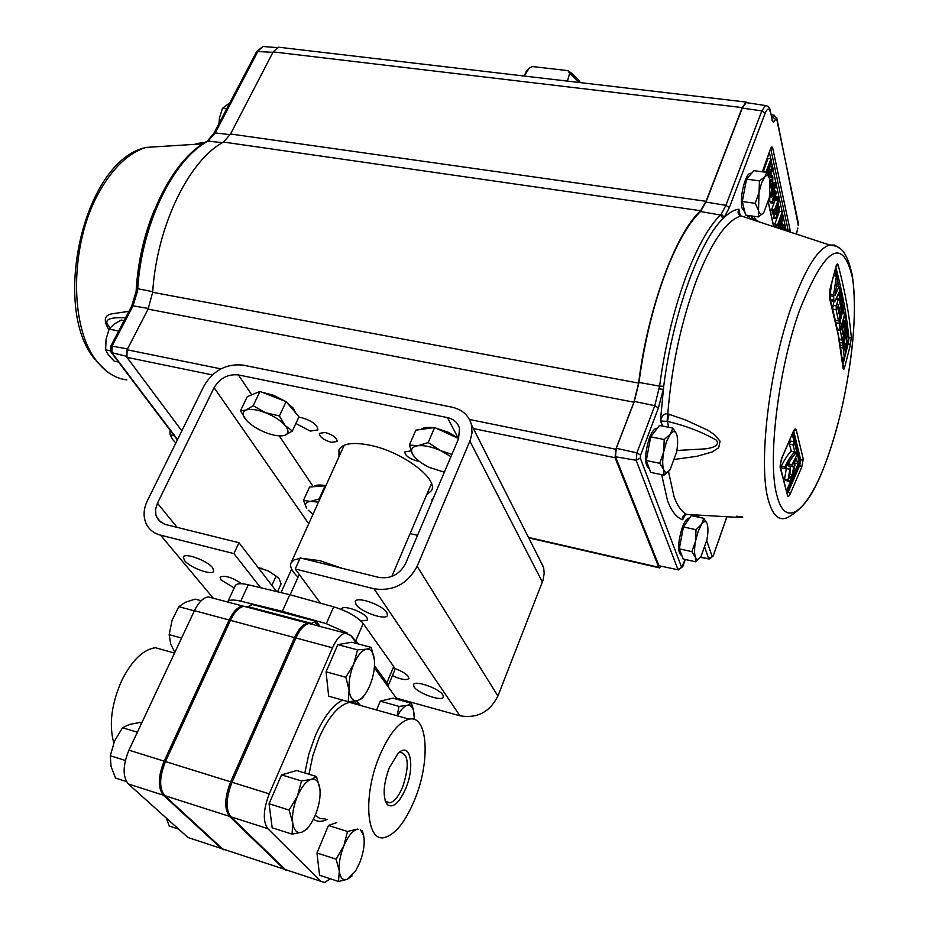 <?xml version="1.0" encoding="UTF-8"?>
<svg xmlns="http://www.w3.org/2000/svg" width="929" height="929" viewBox="0 0 929 929"><rect width="100%" height="100%" fill="white"/><g stroke="black" fill="none" stroke-linecap="round" stroke-linejoin="round"><path stroke-width="1.39" d="M273.149 613.279L273.753 614.197M270.862 612.675L271.175 613.512M317.823 625.844L314.699 621.71L311.61 623.429L307.673 623.162C302.924 624.195 298.546 629.003 294.551 637.596L230.647 781.846C224.563 797.581 224.156 809.089 229.44 816.347L284.169 869.196L286.724 870.519M284.169 869.196L222.588 848.909L164.665 795.607C159.056 788.326 159.335 776.981 165.49 761.571L230.427 620.351C234.503 611.944 239.008 607.264 243.979 606.323L307.673 623.162M311.61 623.429L248.089 606.66L243.979 606.323M248.089 606.66L251.306 605.011L251.074 604.175L316.208 621.327L320.075 626.436M227.686 602.027L227.71 601.946C229.033 599.716 233.376 599.449 240.75 601.156L282.335 611.34L326.323 623.673L347.667 633.23M374.48 665.733L386.905 682.769L387.95 686.38L394.686 670.215L393.699 666.499L363.181 623.533C357.328 616.717 347.504 611.143 333.685 606.823L289.79 594.711L282.335 611.34M350.558 635.227L358.675 644.064M289.79 594.711L248.287 584.759C240.925 583.098 236.57 583.412 235.223 585.711L227.71 601.946M314.699 621.71L316.208 621.327M166.024 650.706L155.398 647.71C143.147 649.51 131.988 660.333 121.908 680.167C111.503 703.578 108.798 724.481 113.779 742.875M212.869 598.102L208.189 596.871C203.114 597.765 198.527 602.352 194.428 610.667L128.934 750.191C122.744 765.426 122.535 776.69 128.318 783.96L187.972 837.505L221.323 848.491L163.341 795.178C157.733 787.908 158 776.563 164.154 761.153L229.115 619.991C233.191 611.596 237.708 606.916 242.666 605.987L247.23 607.183M223.959 849.849L221.323 848.491M389.286 767.726C383.166 784.831 382.516 797.14 387.335 804.653C393.083 808.509 399.226 803.097 405.776 788.419C415.402 765.868 410.072 740.773 397.96 753.57L389.286 767.726M385.059 800.275L385.965 801.495L389.785 802.83C394.384 801.669 398.704 796.327 402.733 786.805C409.457 765.879 408.644 754.371 400.294 752.281L398.762 752.827M379.671 755.66C389.054 734.038 398.878 721.879 409.143 719.162C427.932 714.459 430.638 761.408 414.706 799.625C405.439 821.828 395.382 834.463 384.525 837.528C366.177 842.638 362.821 794.829 379.671 755.66M330.457 878.822L324.465 882.504L320.586 881.191L267.796 828.633C262.721 821.387 263.209 809.786 269.247 793.854L332.501 647.792C336.449 639.106 340.746 634.217 345.367 633.125L350.825 635.575L356.631 643.518M313.363 624.671L309.032 623.522C304.282 624.555 299.904 629.363 295.921 637.956L232.029 782.276C225.956 798.023 225.538 809.531 230.81 816.788L285.482 869.625L320.586 881.191M374.341 667.742L397.217 699.351M376.582 709.988L380.263 701.151L392.886 698.155L411.454 703.299L407.239 705.39L399.017 706.388L397.124 715.771M380.263 701.151L399.017 706.388M414.357 719.487L413.51 710.058L411.454 703.299M397.519 715.887C400.724 709.837 403.964 706.33 407.239 705.39C410.223 704.763 412.325 706.551 413.568 710.755L414.288 715.109M357.595 829.086L347.492 831.467L343.811 845.913L336.077 859.151L339.317 871.007L338.516 881.47L347.353 879.322L352.114 875.908M338.516 881.47L319.553 875.246L316.975 852.996L328.448 825.475L336.774 822.571M328.448 825.475L347.492 831.467M358.188 829.272L356.283 829.632C351.812 831.548 347.655 836.971 343.811 845.913C340.188 855.098 338.69 863.471 339.317 871.007C340.281 878.068 342.964 880.831 347.353 879.322L355.505 871.112L359.639 862.902C363.146 853.925 364.621 845.727 364.075 838.306L362.415 830.596M316.975 852.996L336.077 859.151M360.568 830.015L363.634 835.519L364.075 838.306M348.247 701.697L328.657 696.181L326.079 671.818L337.831 644.621L351.801 642.229L371.263 647.408L366.502 649.185L357.502 649.882L353.752 664.084L345.809 677.253L349.107 690.096L348.247 701.697L357.282 700.663L362.113 698.492L365.782 693.255M337.831 644.621L357.502 649.882M374.41 660.089L373.702 655.874C372.32 650.939 369.916 648.709 366.502 649.185C361.938 650.323 357.688 655.293 353.752 664.084C350.036 673.211 348.491 681.886 349.107 690.096C350.082 697.865 352.799 701.383 357.282 700.663C360.638 699.758 363.924 696.553 367.152 691.025L369.835 685.556C373.435 676.649 374.956 668.16 374.41 660.089L371.263 647.408M326.079 671.818L345.809 677.253M292.066 834.149L272.174 827.785L269.062 803.759L281.545 774.879L296.746 770.536L316.51 776.528L311.169 779.373L301.519 780.975L297.443 796.118L289.105 810.053L292.705 822.815L292.066 834.149L301.762 832.187L307.174 828.935L310.24 824.592M281.545 774.879L301.519 780.975M319.936 789.139L319.576 786.863C318.206 780.836 315.407 778.328 311.169 779.373C306.198 781.161 301.623 786.747 297.443 796.118C293.506 805.78 291.915 814.687 292.705 822.815C293.866 830.445 296.885 833.568 301.762 832.187C305.269 830.863 308.695 827.379 312.051 821.747L315.279 815.267C319.077 805.838 320.633 797.128 319.936 789.139L316.51 776.528M269.062 803.759L289.105 810.053M201.175 600.726L195.125 599.124L185.15 602.375L178.844 606.683L194.335 610.852M181.561 638.072L169.159 634.635L172.109 620.119L178.844 606.683M174.815 652.448L170.727 644.064L169.159 634.635M141.638 723.134L139.605 722.518L129.212 724.515L122.535 727.721L137.353 732.261M125.345 760.491L110.307 755.765L114.511 741.11L122.535 727.721M126.402 781.544L115.544 778.072L111.027 766.355L110.307 755.765M178.565 829.063L169.217 825.997L166.291 818.043M342.011 568.281L319.982 560.675L301.832 558.317M299.962 558.434L294.133 559.92L291.044 562.869C289.604 566.527 291.938 571.312 298.046 577.211M241.877 583.737C231.82 577.211 224.563 575.028 220.092 577.188L220.997 579.917L234.189 587.941M212.648 567.782C207.364 560.617 184.627 552.314 183.303 557.028L184.523 560.57C189.992 567.735 212.393 575.887 213.775 571.196L212.648 567.782M360.986 621.036L367.64 620.107L367.036 617.727C363.332 611.735 342.836 604.593 341.767 608.901L341.651 609.529M386.801 612.42C382.33 604.884 356.643 596 355.284 601.481L356.062 604.535C360.754 612.072 386.058 620.804 387.498 615.346L386.801 612.42M392.421 675.65C401.096 679.575 406.577 680.527 408.853 678.507L408.342 676.544C405.857 673.537 401.316 670.866 394.72 668.508M442.831 694.846C439.011 688.331 414.531 679.865 413.51 684.661L414.113 686.995C418.131 693.51 442.274 701.859 443.377 697.075L442.831 694.846M298.766 417.249L301.635 417.644C312.202 420.93 317.625 425.006 317.927 429.895L310.251 431.091L295.863 423.496M325.138 432.461C332.942 434.888 336.948 437.884 337.169 441.472L331.363 442.355C323.582 439.951 319.588 436.944 319.367 433.355L325.138 432.461M419.037 461.19L416.784 460.865C408.981 458.485 404.998 455.5 404.823 451.912L411.059 450.89M431.846 484.822L430.626 485.437M338.992 456.708L338.969 449.799C342.546 443.423 352.834 441.89 369.835 445.2C401.955 451.506 438.442 478.632 431.602 490.466L426.504 495.122M276.621 591.552L238.985 542.733L164.816 524.304L158.847 520.588L155.909 515.165L155.573 509.301L157.442 503.216L214.1 387.695C219.883 378.115 227.988 373.853 238.428 374.933L447.488 417.62C453.863 419.107 457.881 422.73 459.53 428.49L458.543 438.743L405.601 563.485C399.667 574.47 390.761 579.115 378.881 577.42L300.206 557.911L295.213 568.989L320.412 603.165M260.643 587.72L233.922 553.591L238.985 542.733M539.11 558.422L543.72 568.107L544.173 573.425L543.117 579.951L497.921 696.042C489.792 712.102 477.123 718.674 459.925 715.771L396.59 698.213M233.922 553.591L160.566 535.162C153.552 533.281 148.652 529.24 145.876 523.05C143.101 516.118 143.589 508.697 147.351 500.766L204.148 385.616C213.426 370.265 226.444 363.425 243.189 365.12L451.97 407.169C462.34 409.561 468.843 415.437 471.479 424.82L472.013 432.868L470.341 439.951L417.133 566.295C407.576 584.051 393.188 591.541 374.004 588.777L295.213 568.989M432.124 500.975L431.985 499.43L433.193 498.467M410.095 533.594L417.539 535.348M281.022 592.609L291.636 569.071M267.831 611.874L268.179 612.722M343.324 447.116L342.952 445.804M695.809 516.617L697.249 515.026M699.955 515.189L697.424 516.954M747.404 102.771L746.184 102.585L742.271 108.112L705.982 202.092L700.524 211.51C688.912 222.763 677.636 242.19 666.72 269.782C653.679 303.806 644.436 341.349 638.989 382.434L634.321 401.433L616.275 448.301L615.486 456.743L658.94 565.715L678.193 569.849M204.728 142.648C199.178 142.985 196.031 143.542 195.299 144.32M744.826 211.998L742.074 208.084C739.356 198.527 745.012 174.176 750.133 173.305L751.526 173.409M681.874 555.658C677.45 553.069 677.52 543.837 682.107 527.951C684.22 522.272 686.345 519.044 688.459 518.231L689.481 518.208M649.394 468.843C644.343 465.313 644.32 455.071 649.336 438.093C651.543 432.449 653.784 429.198 656.083 428.339L657.302 428.292M839.119 247.985L834.648 245.082L829.574 245.001C835.334 246.696 845.239 242.887 852.357 275.623C856.91 309.334 853.763 351.882 842.917 403.267C836.704 430.835 829.214 455.071 820.423 475.95C813.827 490.466 806.407 506.862 788.036 517.29C779.594 521.529 773.16 516.234 768.736 501.393C757.669 466.892 768.898 368.441 792.158 304.7C805.431 268.493 817.903 248.589 829.574 245.001L741.737 216.178M829.748 290.045L829.481 297.814L838.109 334.428L843.16 368.604C843.427 370.125 843.95 369.545 844.751 366.839L850.43 344.752L851.289 336.995L848.885 338.295L848.351 343.463L850.43 344.752M836.077 266.6L838.179 265.09C837.54 263.267 836.82 263.731 836.019 266.472L829.911 289.418M759.039 192.338L761.583 182.955L764.834 176.824L759.469 180.865L759.039 192.338L755.231 203.346L758.505 210.407L758.389 216.933L763.696 212.799C761.339 215.423 759.608 214.634 758.505 210.407L759.039 192.338M691.873 551.629L695.368 557.098C694.23 553.556 694.311 548.191 695.577 541.026L698.144 531.458L701.546 524.339L696.007 529.693L695.577 541.026L691.873 551.629L679.308 548.807L683.419 526.952L691.269 515.63L703.776 518.324L701.546 524.339C703.741 521.25 705.483 520.774 706.76 522.922L703.776 518.324M659.753 463.292L663.678 469.609C662.354 465.499 662.377 459.553 663.736 451.773L666.546 441.519L670.32 434.133L664.2 439.533L663.736 451.773L659.753 463.292L646.282 460.529L650.706 436.851L659.485 425.47L672.886 428.095L670.32 434.133C672.747 431.079 674.686 430.789 676.161 433.262L672.886 428.095M831.931 282.451L830.143 294.11L830.259 299.335L831.211 300.857L834.3 301.344M833.975 301.298L832.57 308.765M835.624 320.319L835.531 321.271M834.846 271.407L836.042 276.122M837.284 281.208L838.481 286.364L837.296 281.15M524.281 76.039L529.182 68.119L532.503 66.563L567.944 70.639L569.616 73.379L567.422 81.102M842.568 305.06L843.625 307.905L840.362 320.447L841.291 325.394L840.199 329.458L838.875 319.483M843.091 305.142L839.328 319.564M223.517 142.056C188.773 160.345 156.734 226.374 152.67 292.31L638.629 383.096C647.571 309.334 675.58 233.249 700.582 210.72L223.517 142.056L230.543 133.997L273.161 51.896L278.317 47.182L280.175 47.402M638.629 383.096L633.938 402.187L148.083 309.136L152.67 292.31M181.84 430.847L126.948 357.351L127.076 349.768L148.083 309.136M230.543 133.997L706.052 201.303L700.582 210.72M706.052 201.303L742.248 107.59L746.115 102.074L747.984 102.864M660.925 566.539L659.66 567.921L658.812 567.305L615.033 457.707L615.822 449.264L633.938 402.187M136.551 288.315L136.308 290.847L137.48 291.207L137.724 288.745L152.716 291.671M222.484 142.66L208.015 141.138L215.249 132.917L230.183 134.67M772.069 119.295L773.555 122.326L775.622 119.376L772.405 117.008L771.836 118.227M638.989 382.434L659.59 386.127L654.794 405.718L636.911 452.853L616.275 448.301M662.841 426.121L660.403 420.965L663.712 386.278C672.712 314.559 699.514 240.646 723.203 218.431L724.225 217.34L721.299 214.03L720.381 215.052L700.524 211.51M207.887 140.767L209.315 140.302M772.011 119.075L770.292 110.818C769.978 107.752 768.388 105.999 765.519 105.569L766.68 105.767M775.622 119.376L776.725 119.075L776.749 117.762M776.725 119.075L798.278 222.797M796.432 233.899L797.814 227.977M685.161 559.432L681.654 567.398L640.29 458.078L640.58 455.152L658.406 408.017L663.283 389.344L659.184 388.903M705.982 202.092L725.897 205.332L729.311 207.678L724.225 217.34C729.648 212.346 734.56 209.629 738.95 209.188C737.336 212.404 737.998 214.68 740.936 215.981C726.536 220.289 711.753 241.621 696.599 279.989C681.212 321.585 671.609 366.2 667.788 413.823C664.398 413.254 661.936 415.635 660.403 420.965L667.405 421.441C685.184 425.505 701.488 431.73 716.305 440.114C720.405 445.525 712.415 447.917 705.657 448.846L676.881 450.472M739.368 214.448L738.95 209.188L739.995 215.307M747.055 217.769L748.669 215.54M753.582 216.248L756.45 220.556M762.349 171.784L770.466 148.954C771.453 146.654 772.208 146.376 772.731 148.129L790.138 230.334M790.184 230.659L790.242 231.82M694.288 516.28L693.963 514.829M685.277 514.863L682.641 519.717C676.567 517.674 671.539 511.356 667.556 500.754L661.657 474.649M108.89 329.702C103.247 320.493 104.28 315.198 111.979 313.816L128.957 311.331M754.174 219.883L751.027 215.876M749.517 215.667L749.552 218.512M736.511 516.234C750.62 517.627 738.149 517.523 725.154 516.64L686.786 514.422C683.605 514.631 682.223 516.396 682.641 519.717L684.15 516.048L686.473 514.411M695.182 514.898L694.834 516.396M667.08 421.29L667.788 413.823L685.799 420.094L707.782 430.208L714.622 434.784L720.068 441.217L718.674 447.79L712.148 451.97L697.214 456.255L674.814 459.379M110.249 327.682C98.985 316.777 118.447 317.579 125.601 317.764M783.368 229.521L789.174 230.415L774.403 226.525M758.389 216.933L745.569 215.098L742.306 201.535L746.521 179.111L753.93 170.669L766.797 172.376L764.834 176.824L766.483 175.535L767.969 175.616L769.978 179.518L769.398 197.412L763.696 212.799M687.437 514.445L686.786 514.422C681.7 511.867 677.462 505.968 674.059 496.713L668.497 471.549M695.566 561.79L701.058 556.366C698.538 559.943 696.645 560.187 695.368 557.098L695.566 561.79L683.105 558.968L679.308 548.807M676.707 434.517C677.973 438.697 677.926 444.596 676.579 452.202L670.123 469.656C667.324 473.256 665.164 473.244 663.678 469.609L664.072 475.149L650.718 472.385L646.282 460.529M668.636 427.259L667.405 421.441L669.135 414.183M226.676 108.879L222.461 108.31L229.858 102.794M218.942 123.638L219.453 118.041L222.461 108.31M174.246 435.747L170.135 434.83L170.03 430.173M175.825 443.028L172.643 439.51L170.135 434.83M118.691 331.003L109.146 329.098L113.872 324.291L121.2 320.041L124.114 320.61M110.272 350.779L105.639 349.838L106.057 339.201L109.146 329.098M105.639 349.838L108.623 355.238L114.221 361.149L118.517 362.043M742.306 201.535L755.231 203.346M769.653 178.252L766.797 172.376M759.469 180.865L746.521 179.111M779.965 227.152L779.895 225.944M772.974 183.059L773.207 182.421L776.087 182.816L774.333 187.565L774.449 184.139L772.278 182.967M763.255 171.911L768.016 158.394L770.931 158.778L771.407 160.961L767.981 174.385M773.137 203.161L770.629 202.812L769.723 201.535L769.804 196.727M778.85 200.13L776.005 199.735L775.727 198.481L776.33 196.843L779.187 197.238L778.85 200.13L779.187 197.238M774.751 211.301L771.894 210.895L771.616 209.652L775.065 200.292L777.921 200.687L778.188 201.93L774.751 211.301L774.472 210.059L777.921 200.687M777.817 207.922L778.746 208.05L778.235 207.399L775.401 214.285L772.556 213.879L772.87 211.034M777.596 203.544L778.572 203.683L778.363 206.226L779.361 206.923L779.025 211.417L776.377 218.733L773.532 218.327L774.345 214.134M777.945 225.84L775.111 225.422L774.809 224.086L779.477 211.359L782.299 211.754L782.59 213.113L777.945 225.84L777.654 224.493L782.299 211.754M776.11 226.281L776.342 225.608M696.007 529.693L683.419 526.952M664.072 475.149L669.472 470.48M664.2 439.533L650.706 436.851M796.199 429.79C795.538 428.199 794.527 428.838 793.192 431.718L781.417 458.868L780.058 467.055L787.571 495.668C788.094 497.085 789.046 496.376 790.428 493.508L801.797 466.939L803.271 459.054L796.199 429.79L793.691 431.044L800.81 460.238L803.271 459.054M783.379 225.701L785.353 225.991L785.005 228.859M784.378 228.673L785.353 225.991M783.321 228.371L783.24 224.864L782.357 223.401L780.894 223.192M780.476 224.342L781.556 224.493L782.357 223.401M780.012 225.619L781.754 225.875L781.556 224.493M779.977 225.724L782.659 226.107L782.218 225.282L781.754 225.875M781.347 227.651L782.752 227.849L782.659 226.107M780.511 227.559L781.301 227.559M769.526 196.693L771.604 196.983L776.365 184.093L776.087 182.816M771.186 185.905L771.976 186.009L773.671 183.164M769.978 193.801L770.838 193.917L771.976 186.009M769.735 195.485L771.325 195.705L771.848 194.277L770.838 193.917M771.604 196.983L771.325 195.705M767.575 173.665L770.501 162.227L766.715 172.364M769.142 176.847L771.999 169.171L768.492 175.372M770.083 166.14L772.591 166.477L773.044 168.613L769.56 177.985M768.028 174.478L772.591 166.477M763.139 171.412L766.077 171.795L770.931 158.778M770.513 187.832L772.707 181.712L772.87 176.835L771.918 175.233L770.652 175.07M770.222 176.196L771.918 175.233M769.723 177.567L771.314 177.776L771.105 176.313M769.653 177.753L771.314 177.776M770.954 179.75L772.371 179.936L772.266 178.101M771.593 181.492L772.371 179.936M769.978 179.483L770.849 179.518L771.976 181.538M773.137 200.385L774.925 200.629L773.776 195.334L773.149 200.467L774.101 200.85L774.31 202.243L773.497 203.207L772.591 201.93L773.625 193.731L775.285 190.968L776.168 192.129L774.925 200.629M772.847 193.627L773.625 193.731M769.723 201.535L772.591 201.93M773.218 200.722L774.101 200.85M775.727 198.481L778.583 198.876M771.616 209.652L774.472 210.059M778.746 208.05L776.11 217.502L773.265 217.096M776.377 218.733L776.11 217.502M772.278 212.636L775.134 213.043L778.572 203.683M775.401 214.285L775.134 213.043M774.809 224.086L777.654 224.493M781.184 222.414L781.788 222.507L781.544 221.416L779.628 226.688M781.428 216.294L783.24 216.771L781.788 222.507M780.894 217.769L781.823 218.733L782.636 216.469M780.36 219.232L781.103 219.337L781.637 217.874M780.07 220.022L781.289 220.196L781.103 219.337M778.827 227.071L781.289 220.196M707.178 523.898C708.258 527.509 708.165 532.816 706.911 539.842L701.116 556.262M842.928 365.573L844.751 366.839M843.184 367.954L843.16 368.604M829.446 296.955L829.481 297.814M835.856 267.111L836.019 266.472M790.428 493.508L788.291 491.987L799.672 465.452L798.592 465.243L799.497 459.983L800.81 460.238L799.672 465.452L801.797 466.939M780.093 465.824L787.571 495.668M787.072 492.056L788.291 491.987L787.386 493.427M793.772 430.522L781.405 459.205L780.058 467.055M772.266 187.286L773.462 185.161L773.915 185.707L771.883 193.104L772.266 187.286M770.571 185.022L771.093 183.896L770.501 183.814M770.269 181.167L771.093 183.896M774.321 193.847L775.041 192.826L775.622 193.604L775.204 197.9L774.321 193.847M771.384 190.886L773.021 191.119M773.915 185.707L773.021 185.591M771.279 183.419L770.478 183.315M774.74 195.787L775.657 195.914M775.622 193.604L774.507 193.453M794.388 442.529L792.216 434.366M797.163 454.142L796.455 450.995M786.991 491.685L798.592 465.243L797.744 464.663L798.534 461.446M843.137 309.798L843.787 313.712M839.804 339.642L839.444 340.978M789.36 474.138L792.205 474.707L789.929 478.156L789.197 477.378L790.416 470.713L789.847 469.25L786.34 468.541L784.506 479.341L785.69 480.56L788.535 481.129M790.242 466.312L790.091 469.877M791.752 457.614L788.454 463.954L788.767 466.021L792.983 466.161L793.726 466.973L792.205 474.707M794.179 441.774L790.649 441.089L789.395 444.074L791.322 451.297C788.106 454.06 784.761 459.065 781.266 466.3L781.765 468.088L785.295 468.797L788.28 463.06L795.526 453.201L796.536 450.797L794.179 441.774L792.925 444.759L794.841 451.982C791.636 454.757 788.291 459.762 784.796 467.008L785.295 468.797M846.122 326.393L847.097 329.133L842.835 345.588L840.141 345.123M842.835 345.588L842.452 342.964L839.7 342.499M846.725 326.497L842.452 342.964M842.208 313.456L844.716 313.863L846.18 322.804L842.417 340.084L839.061 338.83M841.895 339.306L840.385 330.434L837.366 329.934M844.716 313.863L840.385 330.434M846.876 330.039L848.491 340.513L848.096 344.09L844.426 358.257L842.011 357.839M844.426 358.257L843.16 347.957L840.524 347.504M843.16 347.957L843.184 344.276M843.555 344.334L844.833 338.063M845.193 338.121L845.947 337.355L846.772 343.974L845.738 347.98L844.74 347.806M845.738 347.98L844.949 343.115M846.714 344.171L845.204 351.696L844.473 345.704L845.146 343.149M846.609 342.627L847.294 342.743L847.132 344.241M847.294 342.743L845.866 334.045M847.236 330.097L846.226 334.103M840.199 329.458L837.168 328.947M832.872 305.362L836.355 305.92L838.039 299.579L835.914 299.243M838.039 299.579L838.608 298.43L838.98 298.894L840.548 306.013L839.479 310.1L838.179 309.88M839.479 310.1L838.074 304.851M840.478 306.268L839.05 313.956L837.644 307.499L838.341 304.898M840.257 304.654L841.151 304.793L841.047 306.361M841.151 304.793L839.108 295.492L837.737 295.271M839.502 291.3L840.164 291.404L839.108 295.492M835.299 320.261L838.515 320.795L842.324 306.349L842.58 302.622L840.164 291.404M838.515 320.795L836.1 309.694L832.663 309.136M836.1 309.694L836.355 305.92M836.553 286.062L839.003 286.446L835.078 295.352L837.447 280.163L836.414 276.18L833.708 275.762M839.003 286.446L839.921 290.359L835.066 301.089L833.754 299.893L830.259 299.335M833.754 299.893L833.638 294.667L830.143 294.11M833.638 294.667L836.414 276.18M794.98 453.712L797.361 454.176L791.961 464.651L788.454 463.954M794.214 462.979L797.616 463.652L798.847 460.691L797.361 454.176M784.506 479.341L788.013 480.049L789.185 481.268L790.068 480.653L792.681 476.263L794.98 464.79L793.749 463.896L796.455 458.589L797.616 463.652M789.847 469.25L788.013 480.049M792.298 466.695L793.726 466.973M791.961 464.651L792.274 466.718M781.266 466.3L784.796 467.008M791.322 451.297L794.841 451.982M789.395 444.074L792.925 444.759M844.484 328.297L845.053 326.102L844.159 320.61L841.953 329.075L842.998 334.742L842.742 328.088L843.799 324.035L844.484 328.297M579.417 81.009L573.112 74.308L567.944 70.639M844.113 325.94L845.053 326.102M842.475 332.176L843.439 332.338M420.895 429.453C423.264 427.514 427.386 426.945 433.274 427.712M436.189 428.234L448.08 432.171L458.694 438.36M409.375 445.037L412.581 454.269C410.235 449.578 411.988 446.733 417.876 445.746L409.375 445.037L415.855 430.162L434.656 427.526L458.612 438.581M451.9 454.374L440.822 450.728L428.164 442.564L417.876 445.746C424.263 445.119 431.904 446.779 440.822 450.728L450.937 456.662M415.809 458.38L412.581 454.269C415.507 459.077 421.232 463.513 429.767 467.566L444.341 472.211M434.656 427.526L428.164 442.564M313.805 486.599C315.651 484.95 319.251 484.578 324.604 485.484M303.446 500.417L306.733 508.314C304.329 504.366 305.571 502.055 310.472 501.416L303.446 500.417L309.543 487.04L325.893 485.716M319.715 499.407L319.146 498.931L310.472 501.416L318.473 502.136M308.219 510.195L312.968 514.341M325.255 485.414L319.146 498.931M286.678 402.269L293.158 408.052L295.979 413.324M238.428 374.933L251.747 394.837L258.459 392.073M262.071 392.259L273.637 395.301L285.226 401.282M240.483 410.781L247.265 396.671L259.992 391.446L286.132 401.63L298.952 416.842L292.333 431.056L285.029 425.389C288.989 430.278 288.954 433.564 284.924 435.26C280.419 436.63 273.985 435.724 265.613 432.577C257.252 429.175 250.795 425.017 246.243 420.117C242.155 415.251 242.051 411.919 245.906 410.084C250.319 408.597 256.81 409.457 265.392 412.662C273.985 416.157 280.535 420.407 285.029 425.389L279.385 415.948L265.392 412.662L253.164 405.706L245.906 410.084L240.483 410.781L246.243 420.117M284.924 435.26L292.333 431.056M286.132 401.63L279.385 415.948M259.992 391.446L253.164 405.706M258.053 567.456L268.493 570.998L278.421 577.838M271.86 585.386L276.076 576.108L279.141 578.79L281.092 583.853L277.516 591.773M259.4 569.21L260.306 568.42L268.493 570.998L276.076 576.108M258.204 567.665L259.806 568.327M229.44 816.347L164.665 795.607M294.551 637.596L230.427 620.351M165.49 761.571L230.647 781.846M253.849 608.181L254.627 609.145M248.287 584.759L240.75 601.156M333.685 606.823L326.323 623.673M363.181 623.533L355.981 640.348M393.699 666.499L386.905 682.769M281.162 615.393L279.42 615.695M128.318 783.96L163.341 795.178M164.154 761.153L128.934 750.191M229.115 619.991L194.428 610.667M358.687 704.96L349.525 702.37C338.76 704.867 328.599 716.712 319.042 737.905L312.783 755.823L308.997 774.252M315.233 815.348L319.866 818.484L325.278 818.972M327.02 819.517C321.887 822.002 317.358 821.91 313.421 819.239M304.828 772.986L308.823 754.151L315.256 735.884C323.559 717.176 332.687 705.262 342.627 700.106M269.247 793.854L232.029 782.276M295.921 637.956L332.501 647.792M230.81 816.788L267.796 828.633M356.457 700.838L360.464 705.459M459.925 715.771L374.004 588.777M458.078 437.896L447.488 417.62M313.224 486.657L279.223 435.875M308.718 523.724L214.1 387.695M177.149 527.393L157.442 503.216M213.264 598.206L160.566 535.162M542.385 582.088L469.877 441.112M497.921 696.042L417.133 566.295M663.712 386.278L659.59 386.127C665.129 345.065 674.326 307.499 687.205 273.451C697.969 245.825 709.024 226.362 720.381 215.052L723.203 218.431M164.387 146.248L146.167 147.397C128.55 152.844 112.873 167.766 99.124 192.175C69.512 244.13 69.257 328.297 97.057 361.427C105.685 372.378 115.614 378.521 126.82 379.88M851.289 336.995C849.28 314.641 844.914 290.672 838.179 265.09M852.253 276.947C859.267 315.616 848.862 394.442 830.143 449.938C811.783 506.584 786.596 532.398 777.248 496.62C767.017 463.664 777.794 370.439 799.718 309.903C824.94 247.381 842.44 236.384 852.253 276.947M528.74 68.665L525.93 72.021M127.076 349.768L220.893 368.871M469.447 419.467L615.822 449.264M273.161 51.896L742.248 107.59M126.948 357.351L212.288 374.898M473.384 428.583L615.033 457.707M528.485 537.426L658.812 567.305M177.544 439.533L111.956 352.73L126.402 356.272M127.517 348.932L112.049 346.099L111.956 352.73L110.714 351.719L110.69 346.354L112.049 346.099L133.033 305.838L148.431 308.463M136.308 290.87L131.663 306.129L133.033 305.838L137.48 291.207M264.73 46.647L262.953 46.508L258.134 50.967L215.249 132.917L213.856 133.346L207.202 141.22L208.015 141.138C173.444 159.149 141.731 223.889 137.724 288.745L136.563 288.257C140.639 223.924 171.714 159.707 207.202 141.22L206.679 141.51M213.856 133.346L256.729 51.467L272.929 52.338M771.546 116.857L772.405 117.008L774.24 115.161M726.838 516.733L713.1 556.181L709.303 559.026L700.617 556.982M704.89 547.808L708.641 558.515L712.218 556.587L706.737 540.759M682.606 566.574L678.658 569.93L658.94 565.715M615.486 456.743L636.179 460.296L677.915 569.407L681.654 567.398M640.29 458.078L636.179 460.296L636.911 452.853L640.58 455.152M634.321 401.433L654.794 405.718L658.406 408.017M742.271 108.112L761.85 110.876L725.897 205.332L721.299 214.03M729.311 207.678L765.159 113.222L761.85 110.876L765.519 105.569L746.184 102.585M770.199 110.354L772.104 119.516M798.29 225.375L776.853 118.238L773.811 115.091L771.082 114.615M798.255 224.017L798.255 225.642M713.089 555.809L712.218 556.587M765.159 113.222C767.342 108.252 769.003 107.741 770.164 111.666M136.04 292.658C137.585 263.267 143.751 235.583 154.562 209.594M773.555 122.326L771.976 120.364M773.392 225.492L768.248 202.429M772.731 148.129L770.826 149.128L788.013 229.718M785.864 229.103L785.516 227.466M785.191 225.968L783.228 216.805M783.217 216.759L782.497 213.38M782.137 211.731L779.361 198.771M779.025 197.215L776.261 184.36M775.924 182.792L772.94 168.892M772.417 166.454L771.314 161.309M770.768 158.754L769.363 152.182M776.365 211.661L778.154 211.917M778.165 225.236L779.385 225.41M848.235 343.451L842.847 364.842M835.879 267.401C842.51 292.6 846.853 316.243 848.885 338.295L848.235 338.191M842.545 362.182L843.625 358.118M847.12 330.074L847.039 329.4M846.679 326.485L835.426 269.166M798.731 460.157L799.497 459.983L792.901 432.74M843.811 313.712L843.149 309.74M836.077 276.134L834.857 271.361M797.732 464.651L786.689 490.384L797.744 464.663M839.026 323.28L835.856 322.758M833.487 296.246L829.992 295.689M579.499 82.518L569.616 73.379M580.544 82.646L573.402 74.773L569.012 71.579M254.604 608.379L255.382 609.343M277.063 614.313L276.761 614.986M155.398 647.71L174.513 653.087M242.666 605.987L208.189 596.871M385.965 801.495L387.335 804.653M385.407 801.344L385.988 801.553M386.034 801.564L389.785 802.83M409.143 719.162L349.525 702.37C352.37 701.198 355.342 702.034 358.431 704.879M309.032 623.522L345.367 633.125M413.568 710.755L413.51 710.058M293.645 639.663L295.004 640.023M280.523 669.286L281.882 669.658M237.29 766.855L238.672 767.273M226.061 798.243L227.442 798.685M344.194 445.212L291.044 562.869M299.266 574.482L290.15 594.815M431.451 483.521L391.817 576.468M161.158 522.562L156.513 516.942M543.488 567.073L471.479 424.82M94.967 359.418C50.979 308.173 83.25 160.462 146.167 147.397L202.824 143.844M688.459 518.231L689.341 518.417M656.083 428.339L657.117 428.536M529.182 68.119L523.642 75.969M278.317 47.182L746.115 102.074M528.706 537.879L659.125 567.793M256.729 51.467L262.953 46.508L277.039 47.576M708.908 558.956L700.338 557.342M111.213 352.37L177.369 439.893M131.663 306.129L110.69 346.354M713.1 556.181L726.977 516.745M682.629 566.969L685.312 559.467M796.536 233.934L797.814 227.988M754.058 219.778L751.805 217.409L753.442 219.662M739.298 214.285L738.985 212.276L741.017 215.946L757.716 220.928M750.133 173.305L751.456 173.479M770.745 148.303L762.419 171.795M773.555 225.538L768.329 202.104M96.093 360.87L105.813 370.578M768.957 176.684L768.678 175.767M780.836 227.28L779.489 227.082M771.163 194.625L769.886 194.44M775.285 190.968L773.892 190.782M836.251 265.659L829.911 289.755L829.527 297.268C836.472 322.549 841.035 346.203 843.207 368.244L843.195 368.081M842.15 340.037L839.189 339.538M838.608 298.43L836.448 298.081M580.509 82.646L573.112 74.308M259.748 610.492L260.05 609.819M261.386 568.258L260.306 568.42"/></g></svg>
